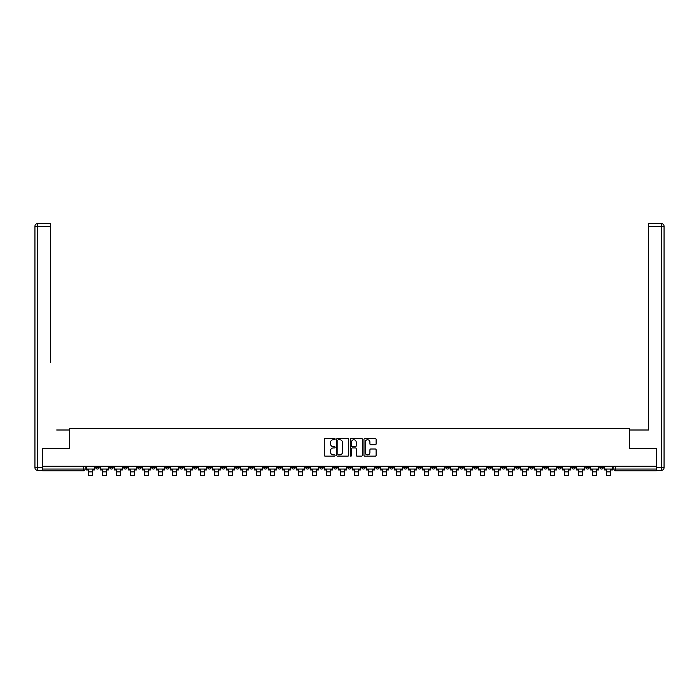 <?xml version="1.0" encoding="UTF-8"?>
<svg xmlns="http://www.w3.org/2000/svg" width="699" height="699" viewBox="0 0 699 699"><rect width="100%" height="100%" fill="white"/><g stroke="black" fill="none" stroke-linecap="round" stroke-linejoin="round"><path stroke-width="1.05" d="M335.136 439.129A0.62 0.62 0 0 0 334.524 438.518L325.157 438.518A0.882 0.882 0 0 0 324.275 439.391L324.275 455.259A0.882 0.882 0 0 0 325.157 456.141L334.524 456.141A0.62 0.62 0 0 0 335.136 455.521A0.62 0.62 0 0 0 334.524 454.9L333.309 454.9A2.822 2.822 0 0 1 330.487 452.087L330.487 450.759A2.822 2.822 0 0 1 333.309 447.945L334.524 447.945A0.62 0.62 0 0 0 335.136 447.325A0.62 0.62 0 0 0 334.524 446.705L333.309 446.705A2.822 2.822 0 0 1 330.487 443.891L330.487 442.563A2.822 2.822 0 0 1 333.309 439.75L334.524 439.75A0.62 0.62 0 0 0 335.136 439.129M557.767 466.268L557.767 467.255L561.358 467.255A1.791 1.791 0 0 1 559.558 469.046A1.791 1.791 0 0 1 557.767 467.255L557.767 466.268M473.739 466.268L473.739 467.255L477.33 467.255A1.791 1.791 0 0 1 475.538 469.046A1.791 1.791 0 0 1 473.739 467.255L473.739 466.268M459.732 466.268L459.732 467.255L463.323 467.255A1.791 1.791 0 0 1 461.532 469.046A1.791 1.791 0 0 1 459.732 467.255L459.732 466.268M375.713 466.268L375.713 467.255L379.304 467.255A1.791 1.791 0 0 1 377.504 469.046A1.791 1.791 0 0 1 375.713 467.255L375.713 466.268M361.706 466.268L361.706 467.255L365.297 467.255A1.791 1.791 0 0 1 363.506 469.046A1.791 1.791 0 0 1 361.706 467.255L361.706 466.268M347.709 466.268L347.709 467.255L351.291 467.255A1.791 1.791 0 0 1 349.5 469.046A1.791 1.791 0 0 1 347.709 467.255L347.709 466.268M319.696 466.268L319.696 467.255L323.288 467.255A1.791 1.791 0 0 1 321.496 469.046A1.791 1.791 0 0 1 319.696 467.255L319.696 466.268M291.693 467.255L291.693 466.268L291.693 467.255A1.791 1.791 0 0 0 293.484 469.046A1.791 1.791 0 0 1 291.693 467.255L295.284 467.255A1.791 1.791 0 0 1 293.484 469.046A1.791 1.791 0 0 0 295.284 467.255L295.284 466.268L295.284 467.255M277.686 467.255L277.686 466.268L277.686 467.255A1.791 1.791 0 0 0 279.478 469.046A1.791 1.791 0 0 1 277.686 467.255L281.278 467.255A1.791 1.791 0 0 1 279.478 469.046M263.68 467.255L263.68 466.268L263.68 467.255A1.791 1.791 0 0 0 265.48 469.046A1.791 1.791 0 0 1 263.68 467.255L267.271 467.255A1.791 1.791 0 0 1 265.48 469.046A1.791 1.791 0 0 0 267.271 467.255L267.271 466.268L267.271 467.255M249.674 466.268L249.674 467.255L253.265 467.255A1.791 1.791 0 0 1 251.474 469.046A1.791 1.791 0 0 1 249.674 467.255L249.674 466.268M235.677 466.268L235.677 467.255L239.268 467.255A1.791 1.791 0 0 1 237.468 469.046A1.791 1.791 0 0 1 235.677 467.255L235.677 466.268M221.67 466.268L221.67 467.255L225.261 467.255A1.791 1.791 0 0 1 223.462 469.046A1.791 1.791 0 0 1 221.67 467.255L221.67 466.268M207.664 467.255L207.664 466.268L207.664 467.255A1.791 1.791 0 0 0 209.464 469.046A1.791 1.791 0 0 1 207.664 467.255L211.255 467.255A1.791 1.791 0 0 1 209.464 469.046M179.66 467.255L179.66 466.268L179.66 467.255A1.791 1.791 0 0 0 181.452 469.046A1.791 1.791 0 0 1 179.66 467.255L183.252 467.255A1.791 1.791 0 0 1 181.452 469.046A1.791 1.791 0 0 0 183.252 467.255L183.252 466.268L183.252 467.255M165.654 467.255L165.654 466.268L165.654 467.255A1.791 1.791 0 0 0 167.445 469.046A1.791 1.791 0 0 1 165.654 467.255L169.245 467.255A1.791 1.791 0 0 1 167.445 469.046A1.791 1.791 0 0 0 169.245 467.255L169.245 466.268L169.245 467.255M151.648 467.255L151.648 466.268L151.648 467.255A1.791 1.791 0 0 0 153.448 469.046A1.791 1.791 0 0 1 151.648 467.255L155.239 467.255A1.791 1.791 0 0 1 153.448 469.046A1.791 1.791 0 0 0 155.239 467.255L155.239 466.268L155.239 467.255M137.642 467.255L137.642 466.268L137.642 467.255A1.791 1.791 0 0 0 139.442 469.046A1.791 1.791 0 0 1 137.642 467.255L141.233 467.255A1.791 1.791 0 0 1 139.442 469.046M123.644 467.255L123.644 466.268L123.644 467.255A1.791 1.791 0 0 0 125.436 469.046A1.791 1.791 0 0 1 123.644 467.255L127.235 467.255A1.791 1.791 0 0 1 125.436 469.046A1.791 1.791 0 0 0 127.235 467.255L127.235 466.268L127.235 467.255M109.638 467.255L109.638 466.268L109.638 467.255A1.791 1.791 0 0 0 111.429 469.046A1.791 1.791 0 0 1 109.638 467.255L113.229 467.255A1.791 1.791 0 0 1 111.429 469.046A1.791 1.791 0 0 0 113.229 467.255L113.229 466.268L113.229 467.255M375.249 444.73A0.882 0.882 0 0 0 376.132 443.848L376.132 439.391A0.882 0.882 0 0 0 375.249 438.518L364.852 438.518A0.882 0.882 0 0 0 363.969 439.391L363.969 455.259A0.882 0.882 0 0 0 364.852 456.141L375.249 456.141A0.882 0.882 0 0 0 376.132 455.259L376.132 449.885A0.882 0.882 0 0 0 375.249 449.003L370.802 449.003A0.882 0.882 0 0 0 369.92 449.885L369.92 452.55A2.359 2.359 0 0 1 367.56 454.9A2.359 2.359 0 0 1 365.21 452.55L365.21 442.109A2.359 2.359 0 0 1 367.56 439.75A2.359 2.359 0 0 1 369.92 442.109L369.92 443.848A0.882 0.882 0 0 0 370.802 444.73L375.249 444.73M44.736 223.531L37.641 223.531L50.477 223.531L44.736 223.531L50.477 223.531L50.477 226.223L37.641 226.223L37.641 467.701L42.49 467.701L42.49 448.4L69.507 448.4L69.507 428.382L629.493 428.382L629.493 448.4L656.239 448.4L656.239 466.268L42.761 466.268L42.761 469.046L85.217 469.046L85.217 466.268L85.217 469.046A1.791 1.791 0 0 1 83.426 470.846L42.761 470.846L42.761 469.046M42.761 448.4L42.761 466.268M348.731 439.391A0.882 0.882 0 0 0 347.849 438.518L337.451 438.518A0.882 0.882 0 0 0 336.569 439.391L336.569 455.259A0.882 0.882 0 0 0 337.451 456.141L347.849 456.141A0.882 0.882 0 0 0 348.731 455.259L348.731 439.391M351.151 438.518L361.549 438.518A0.882 0.882 0 0 1 362.432 439.391L362.432 455.259A0.882 0.882 0 0 1 361.549 456.141L357.102 456.141A0.882 0.882 0 0 1 356.219 455.259L356.219 448.819A0.882 0.882 0 0 0 355.337 447.945L352.383 447.945A0.882 0.882 0 0 0 351.501 448.819L351.501 455.521A0.62 0.62 0 0 1 350.889 456.141A0.62 0.62 0 0 1 350.269 455.521L350.269 439.391A0.882 0.882 0 0 1 351.151 438.518M613.783 466.268L613.783 469.046L656.239 469.046L656.239 470.846L615.574 470.846A1.791 1.791 0 0 1 613.783 469.046M656.239 466.268L656.239 469.046M603.368 466.268L603.368 467.255A1.791 1.791 0 0 1 601.568 469.046A1.791 1.791 0 0 1 599.777 467.255L603.368 467.255A1.791 1.791 0 0 1 601.568 469.046M599.777 466.268L599.777 467.255M589.362 466.268L589.362 467.255A1.791 1.791 0 0 1 587.571 469.046A1.791 1.791 0 0 1 585.771 467.255A1.791 1.791 0 0 0 587.571 469.046M585.771 466.268L585.771 467.255L589.362 467.255M575.356 466.268L575.356 467.255A1.791 1.791 0 0 1 573.564 469.046A1.791 1.791 0 0 1 571.765 467.255L575.356 467.255M571.765 466.268L571.765 467.255M561.358 466.268L561.358 467.255A1.791 1.791 0 0 1 559.558 469.046M547.352 466.268L547.352 467.255A1.791 1.791 0 0 1 545.552 469.046A1.791 1.791 0 0 1 543.761 467.255L547.352 467.255M543.761 466.268L543.761 467.255M533.346 466.268L533.346 467.255A1.791 1.791 0 0 1 531.555 469.046A1.791 1.791 0 0 1 529.755 467.255L533.346 467.255M529.755 466.268L529.755 467.255M519.34 466.268L519.34 467.255A1.791 1.791 0 0 1 517.548 469.046A1.791 1.791 0 0 1 515.748 467.255A1.791 1.791 0 0 0 517.548 469.046M515.748 466.268L515.748 467.255L519.34 467.255M505.342 466.268L505.342 467.255A1.791 1.791 0 0 1 503.542 469.046A1.791 1.791 0 0 1 501.751 467.255L505.342 467.255M501.751 466.268L501.751 467.255M491.336 466.268L491.336 467.255A1.791 1.791 0 0 1 489.536 469.046A1.791 1.791 0 0 1 487.745 467.255L491.336 467.255M487.745 466.268L487.745 467.255M477.33 466.268L477.33 467.255M463.323 466.268L463.323 467.255L463.323 466.268M449.326 466.268L449.326 467.255A1.791 1.791 0 0 1 447.526 469.046A1.791 1.791 0 0 1 445.735 467.255L449.326 467.255M445.735 466.268L445.735 467.255M435.32 466.268L435.32 467.255A1.791 1.791 0 0 1 433.52 469.046A1.791 1.791 0 0 1 431.729 467.255L435.32 467.255M431.729 466.268L431.729 467.255M421.314 466.268L421.314 467.255A1.791 1.791 0 0 1 419.522 469.046A1.791 1.791 0 0 1 417.722 467.255L421.314 467.255M417.722 466.268L417.722 467.255M407.307 466.268L407.307 467.255A1.791 1.791 0 0 1 405.516 469.046A1.791 1.791 0 0 1 403.716 467.255L407.307 467.255M403.716 466.268L403.716 467.255M393.31 466.268L393.31 467.255A1.791 1.791 0 0 1 391.51 469.046A1.791 1.791 0 0 1 389.719 467.255L393.31 467.255M389.719 466.268L389.719 467.255M379.304 466.268L379.304 467.255A1.791 1.791 0 0 1 377.504 469.046M365.297 466.268L365.297 467.255M351.291 467.255L351.291 466.268L351.291 467.255A1.791 1.791 0 0 1 349.5 469.046M337.294 466.268L337.294 467.255A1.791 1.791 0 0 1 335.494 469.046A1.791 1.791 0 0 1 333.703 467.255A1.791 1.791 0 0 0 335.494 469.046A1.791 1.791 0 0 0 337.294 467.255L333.703 467.255L333.703 466.268M323.288 467.255L323.288 466.268L323.288 467.255A1.791 1.791 0 0 1 321.496 469.046M309.281 466.268L309.281 467.255A1.791 1.791 0 0 1 307.49 469.046A1.791 1.791 0 0 1 305.69 467.255A1.791 1.791 0 0 0 307.49 469.046M305.69 466.268L305.69 467.255L309.281 467.255M281.278 466.268L281.278 467.255L281.278 466.268M253.265 467.255L253.265 466.268L253.265 467.255A1.791 1.791 0 0 1 251.474 469.046M239.268 467.255L239.268 466.268L239.268 467.255A1.791 1.791 0 0 1 237.468 469.046M225.261 467.255L225.261 466.268L225.261 467.255A1.791 1.791 0 0 1 223.462 469.046M211.255 466.268L211.255 467.255L211.255 466.268M197.249 467.255L197.249 466.268L197.249 467.255A1.791 1.791 0 0 1 195.458 469.046A1.791 1.791 0 0 1 193.658 467.255L197.249 467.255A1.791 1.791 0 0 1 195.458 469.046M193.658 466.268L193.658 467.255M141.233 466.268L141.233 467.255L141.233 466.268M99.223 466.268L99.223 467.255A1.791 1.791 0 0 1 97.432 469.046A1.791 1.791 0 0 1 95.632 467.255A1.791 1.791 0 0 0 97.432 469.046A1.791 1.791 0 0 0 99.223 467.255L99.223 466.268M95.632 466.268L95.632 467.255L99.223 467.255M83.426 466.268L83.426 470.846A1.791 1.791 0 0 0 85.217 469.046M338.421 439.75A0.62 0.62 0 0 0 337.8 440.361L337.8 454.289A0.62 0.62 0 0 0 338.421 454.9L339.697 454.9A2.822 2.822 0 0 0 342.519 452.087L342.519 442.563A2.822 2.822 0 0 0 339.697 439.75L338.421 439.75M356.219 442.152A2.359 2.359 0 0 0 353.86 439.793A2.359 2.359 0 0 0 351.501 442.152L351.501 445.831A0.882 0.882 0 0 0 352.383 446.705L355.337 446.705A0.882 0.882 0 0 0 356.219 445.831L356.219 442.152M86.431 469.046L94.426 469.046L94.426 469.946L92.443 469.946L92.443 475.469L88.406 475.469L88.406 469.946L86.431 469.946L86.431 466.268M94.426 469.046L94.426 466.268M69.419 448.4L69.419 429.999L56.671 429.999M50.477 226.223L50.477 362.676M42.49 467.701L42.49 470.392L37.641 470.392A2.691 2.691 0 0 1 34.95 467.701L34.95 226.223A2.691 2.691 0 0 1 37.641 223.531A2.691 2.691 0 0 0 34.95 226.223A2.691 2.691 0 0 1 37.641 223.531A2.691 2.691 0 0 0 34.95 226.223L37.641 226.223L37.641 223.531M642.329 429.999L648.523 429.999L648.523 223.531L661.359 223.531L648.523 223.531M629.581 448.4L629.581 429.999L648.523 429.999L648.523 362.676M656.51 467.701L661.359 467.701L661.359 226.223L664.05 226.223A2.691 2.691 0 0 0 661.359 223.531A2.691 2.691 0 0 1 664.05 226.223L664.05 467.701A2.691 2.691 0 0 1 661.359 470.392L656.51 470.392L656.239 448.4M100.438 469.046L108.424 469.046L108.424 469.946L106.449 469.946L106.449 475.469L102.412 475.469L102.412 469.946L100.438 469.946L100.438 466.268M108.424 469.046L108.424 466.268M114.444 469.046L122.43 469.046L122.43 469.946L120.455 469.946L120.455 475.469L116.418 475.469L116.418 469.946L114.444 469.946L114.444 466.268M122.43 469.046L122.43 466.268M128.441 469.046L136.436 469.046L136.436 469.946L134.461 469.946L134.461 475.469L130.416 475.469L130.416 469.946L128.441 469.946L128.441 466.268M136.436 469.046L136.436 466.268M142.447 469.046L150.434 469.046L150.434 469.946L148.459 469.946L148.459 475.469L144.422 475.469L144.422 469.946L142.447 469.946L142.447 466.268M150.434 469.046L150.434 466.268M156.454 469.046L164.44 469.046L164.44 469.946L162.465 469.946L162.465 475.469L158.428 475.469L158.428 469.946L156.454 469.946L156.454 466.268M164.44 469.046L164.44 466.268M170.46 469.046L178.446 469.046L178.446 469.946L176.471 469.946L176.471 475.469L172.435 475.469L172.435 469.946L170.46 469.946L170.46 466.268M178.446 469.046L178.446 466.268M184.457 469.046L192.452 469.046L192.452 469.946L190.477 469.946L190.477 475.469L186.432 475.469L186.432 469.946L184.457 469.946L184.457 466.268M192.452 469.046L192.452 466.268M198.464 469.046L206.45 469.046L206.45 469.946L204.475 469.946L204.475 475.469L200.438 475.469L200.438 469.946L198.464 469.946L198.464 466.268M206.45 469.046L206.45 466.268M212.47 469.046L220.456 469.046L220.456 469.946L218.481 469.946L218.481 475.469L214.444 475.469L214.444 469.946L212.47 469.946L212.47 466.268M220.456 469.046L220.456 466.268M226.476 469.046L234.462 469.046L234.462 469.946L232.487 469.946L232.487 475.469L228.451 475.469L228.451 469.946L226.476 469.946L226.476 466.268M234.462 469.046L234.462 466.268M240.473 469.046L248.468 469.046L248.468 469.946L246.494 469.946L246.494 475.469L242.448 475.469L242.448 469.946L240.473 469.946L240.473 466.268M248.468 469.046L248.468 466.268M254.48 469.046L262.466 469.046L262.466 469.946L260.491 469.946L260.491 475.469L256.454 475.469L256.454 469.946L254.48 469.946L254.48 466.268M262.466 469.046L262.466 466.268M268.486 469.046L276.472 469.046L276.472 469.946L274.497 469.946L274.497 475.469L270.461 475.469L270.461 469.946L268.486 469.946L268.486 466.268M276.472 469.046L276.472 466.268M282.483 469.046L290.478 469.046L290.478 469.946L288.504 469.946L288.504 475.469L284.467 475.469L284.467 469.946L282.483 469.946L282.483 466.268M290.478 469.046L290.478 466.268M296.49 469.046L304.484 469.046L304.484 469.946L302.51 469.946L302.51 475.469L298.464 475.469L298.464 469.946L296.49 469.946L296.49 466.268M304.484 469.046L304.484 466.268M310.496 469.046L318.482 469.046L318.482 469.946L316.507 469.946L316.507 475.469L312.47 475.469L312.47 469.946L310.496 469.946L310.496 466.268M318.482 469.046L318.482 466.268M324.502 469.046L332.488 469.046L332.488 469.946L330.513 469.946L330.513 475.469L326.477 475.469L326.477 469.946L324.502 469.946L324.502 466.268M332.488 469.046L332.488 466.268M338.499 469.046L346.494 469.046L346.494 469.946L344.52 469.946L344.52 475.469L340.474 475.469L340.474 469.946L338.499 469.946L338.499 466.268M346.494 469.046L346.494 466.268M352.506 469.046L360.501 469.046L360.501 469.946L358.526 469.946L358.526 475.469L354.48 475.469L354.48 469.946L352.506 469.946L352.506 466.268M360.501 469.046L360.501 466.268M366.512 469.046L374.498 469.046L374.498 469.946L372.523 469.946L372.523 475.469L368.487 475.469L368.487 469.946L366.512 469.946L366.512 466.268M374.498 469.046L374.498 466.268M380.518 469.046L388.504 469.046L388.504 469.946L386.53 469.946L386.53 475.469L382.493 475.469L382.493 469.946L380.518 469.946L380.518 466.268M388.504 469.046L388.504 466.268M394.516 469.046L402.51 469.046L402.51 469.946L400.536 469.946L400.536 475.469L396.49 475.469L396.49 469.946L394.516 469.946L394.516 466.268M402.51 469.046L402.51 466.268M408.522 469.046L416.517 469.046L416.517 469.946L414.533 469.946L414.533 475.469L410.496 475.469L410.496 469.946L408.522 469.946L408.522 466.268M416.517 469.046L416.517 466.268M422.528 469.046L430.514 469.046L430.514 469.946L428.539 469.946L428.539 475.469L424.503 475.469L424.503 469.946L422.528 469.946L422.528 466.268M430.514 469.046L430.514 466.268M436.534 469.046L444.52 469.046L444.52 469.946L442.546 469.946L442.546 475.469L438.509 475.469L438.509 469.946L436.534 469.946L436.534 466.268M444.52 469.046L444.52 466.268M450.532 469.046L458.527 469.046L458.527 469.946L456.552 469.946L456.552 475.469L452.506 475.469L452.506 469.946L450.532 469.946L450.532 466.268M458.527 469.046L458.527 466.268M464.538 469.046L472.524 469.046L472.524 469.946L470.549 469.946L470.549 475.469L466.513 475.469L466.513 469.946L464.538 469.946L464.538 466.268M472.524 469.046L472.524 466.268M478.544 469.046L486.53 469.046L486.53 469.946L484.556 469.946L484.556 475.469L480.519 475.469L480.519 469.946L478.544 469.946L478.544 466.268M486.53 469.046L486.53 466.268M492.55 469.046L500.536 469.046L500.536 469.946L498.562 469.946L498.562 475.469L494.525 475.469L494.525 469.946L492.55 469.946L492.55 466.268M500.536 469.046L500.536 466.268M506.548 469.046L514.543 469.046L514.543 469.946L512.568 469.946L512.568 475.469L508.523 475.469L508.523 469.946L506.548 469.946L506.548 466.268M514.543 469.046L514.543 466.268M520.554 469.046L528.54 469.046L528.54 469.946L526.565 469.946L526.565 475.469L522.529 475.469L522.529 469.946L520.554 469.946L520.554 466.268M528.54 469.046L528.54 466.268M534.56 469.046L542.546 469.046L542.546 469.946L540.572 469.946L540.572 475.469L536.535 475.469L536.535 469.946L534.56 469.946L534.56 466.268M542.546 469.046L542.546 466.268M548.566 469.046L556.553 469.046L556.553 469.946L554.578 469.946L554.578 475.469L550.541 475.469L550.541 469.946L548.566 469.946L548.566 466.268M556.553 469.046L556.553 466.268M562.564 469.046L570.559 469.046L570.559 469.946L568.584 469.946L568.584 475.469L564.539 475.469L564.539 469.946L562.564 469.946L562.564 466.268M570.559 469.046L570.559 466.268M576.57 469.046L584.556 469.046L584.556 469.946L582.582 469.946L582.582 475.469L578.545 475.469L578.545 469.946L576.57 469.946L576.57 466.268M584.556 469.046L584.556 466.268M590.576 469.046L598.562 469.046L598.562 469.946L596.588 469.946L596.588 475.469L592.551 475.469L592.551 469.946L590.576 469.946L590.576 466.268M598.562 469.046L598.562 466.268M604.574 469.046L612.569 469.046L612.569 469.946L610.594 469.946L610.594 475.469L606.557 475.469L606.557 469.946L604.574 469.946L604.574 466.268M612.569 469.046L612.569 466.268M615.574 466.268L615.574 470.846M88.406 471.877L92.443 471.877M88.406 475.469L92.443 475.469M37.641 470.392L37.641 467.701L34.95 467.701M661.359 223.531L661.359 226.223L648.523 226.223M664.05 467.701L661.359 467.701L661.359 470.392M102.412 471.877L106.449 471.877M102.412 475.469L106.449 475.469M116.418 471.877L120.455 471.877M116.418 475.469L120.455 475.469M130.416 471.877L134.461 471.877M130.416 475.469L134.461 475.469M144.422 471.877L148.459 471.877M144.422 475.469L148.459 475.469M158.428 471.877L162.465 471.877M158.428 475.469L162.465 475.469M172.435 471.877L176.471 471.877M172.435 475.469L176.471 475.469M186.432 471.877L190.477 471.877M186.432 475.469L190.477 475.469M200.438 471.877L204.475 471.877M200.438 475.469L204.475 475.469M214.444 471.877L218.481 471.877M214.444 475.469L218.481 475.469M228.451 471.877L232.487 471.877M228.451 475.469L232.487 475.469M242.448 471.877L246.494 471.877M242.448 475.469L246.494 475.469M256.454 471.877L260.491 471.877M256.454 475.469L260.491 475.469M270.461 471.877L274.497 471.877M270.461 475.469L274.497 475.469M284.467 471.877L288.504 471.877M284.467 475.469L288.504 475.469M298.464 471.877L302.51 471.877M298.464 475.469L302.51 475.469M312.47 471.877L316.507 471.877M312.47 475.469L316.507 475.469M326.477 471.877L330.513 471.877M326.477 475.469L330.513 475.469M340.474 471.877L344.52 471.877M340.474 475.469L344.52 475.469M354.48 471.877L358.526 471.877M354.48 475.469L358.526 475.469M368.487 471.877L372.523 471.877M368.487 475.469L372.523 475.469M382.493 471.877L386.53 471.877M382.493 475.469L386.53 475.469M396.49 471.877L400.536 471.877M396.49 475.469L400.536 475.469M410.496 471.877L414.533 471.877M410.496 475.469L414.533 475.469M424.503 471.877L428.539 471.877M424.503 475.469L428.539 475.469M438.509 471.877L442.546 471.877M438.509 475.469L442.546 475.469M452.506 471.877L456.552 471.877M452.506 475.469L456.552 475.469M466.513 471.877L470.549 471.877M466.513 475.469L470.549 475.469M480.519 471.877L484.556 471.877M480.519 475.469L484.556 475.469M494.525 471.877L498.562 471.877M494.525 475.469L498.562 475.469M508.523 471.877L512.568 471.877M508.523 475.469L512.568 475.469M522.529 471.877L526.565 471.877M522.529 475.469L526.565 475.469M536.535 471.877L540.572 471.877M536.535 475.469L540.572 475.469M550.541 471.877L554.578 471.877M550.541 475.469L554.578 475.469M564.539 471.877L568.584 471.877M564.539 475.469L568.584 475.469M578.545 471.877L582.582 471.877M578.545 475.469L582.582 475.469M592.551 471.877L596.588 471.877M592.551 475.469L596.588 475.469M606.557 471.877L610.594 471.877M606.557 475.469L610.594 475.469"/></g></svg>
